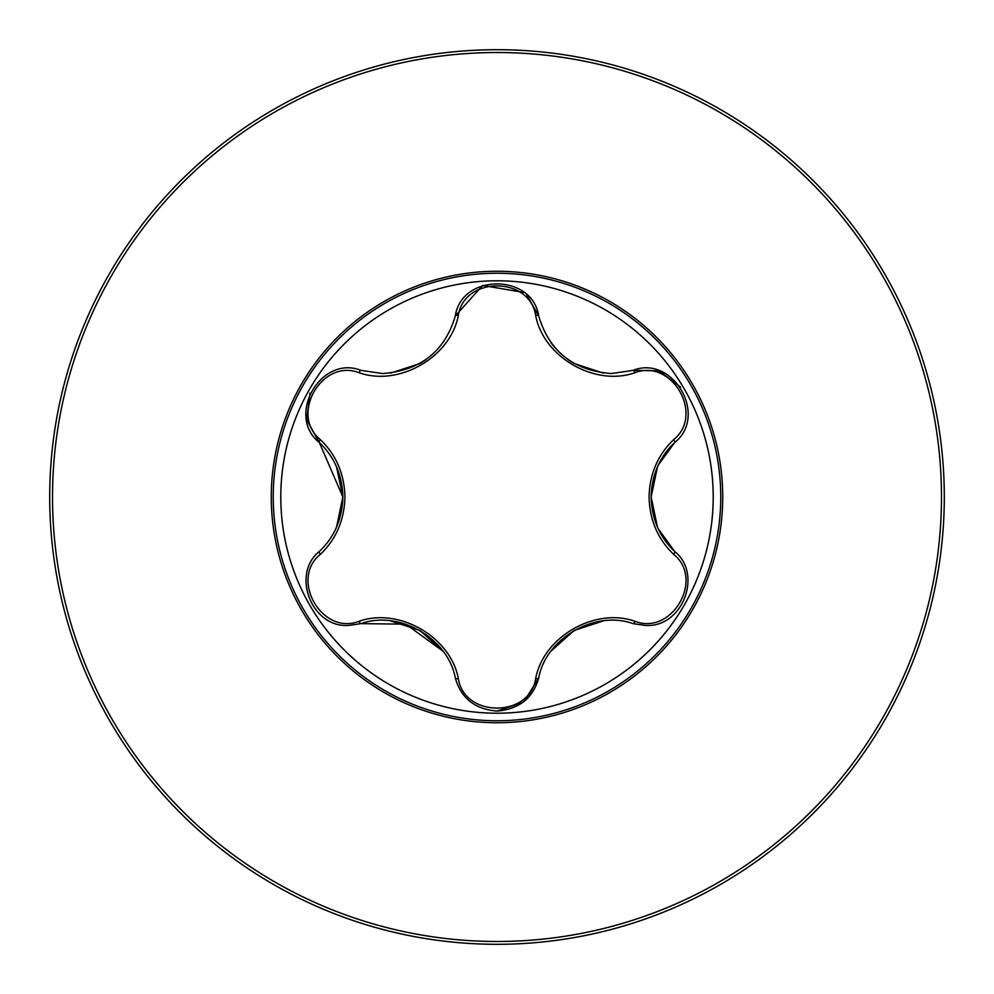 <?xml version="1.0" encoding="UTF-8"?>
<svg xmlns="http://www.w3.org/2000/svg" width="994" height="994" viewBox="0 0 994 994"><rect width="100%" height="100%" fill="white"/><g stroke="black" fill="none" stroke-linecap="round" stroke-linejoin="round"><path stroke-width="1.49" d="M497 52.52A444.48 444.48 0 0 1 941.48 497A444.48 444.48 0 0 1 497 941.48A444.48 444.48 0 0 1 52.52 497A444.48 444.48 0 0 1 497 52.52M497 49.7A447.3 447.3 0 0 1 944.3 497A447.3 447.3 0 0 1 497 944.3A447.3 447.3 0 0 1 49.7 497A447.3 447.3 0 0 1 497 49.7A447.3 447.3 0 0 1 944.3 497A447.3 447.3 0 0 1 497 944.3M497 722.737A225.737 225.737 0 0 1 271.263 497A225.737 225.737 0 0 1 497 271.263A225.737 225.737 0 0 1 722.737 497A225.737 225.737 0 0 1 497 722.737M320.428 439.708C336.158 454.805 344.334 473.902 344.943 497C344.334 520.111 336.158 539.208 320.428 554.292C289.279 579.129 322.118 635.862 359.095 621.275C399.19 607.11 450.667 636.992 458.333 678.567C464.273 717.954 529.814 717.879 535.667 678.567C543.457 636.756 595.071 607.123 634.905 621.275C671.994 635.825 704.696 579.03 673.572 554.292C657.842 539.195 649.666 520.098 649.057 497C649.666 473.889 657.842 454.792 673.572 439.708C704.721 414.871 671.882 358.138 634.905 372.725C594.81 386.89 543.333 357.008 535.667 315.433C529.727 276.046 464.186 276.121 458.333 315.433C450.543 357.244 398.929 386.877 359.095 372.725C322.006 358.175 289.304 414.97 320.428 439.708A3.355 1.18 133.3 0 0 319.347 442.554C334.406 456.855 342.247 475.008 342.868 497L319.347 442.554L306.711 419.754L309.991 393.065M713.207 497A216.207 216.207 0 0 0 497 280.793A216.207 216.207 0 0 0 280.793 497A216.207 216.207 0 0 0 497 713.207A216.207 216.207 0 0 0 713.207 497M673.572 439.708A3.355 1.18 -133.3 0 1 674.653 442.554C708.461 415.89 673.087 354.46 632.979 370.377L611.447 373.545C573.538 370.675 549.272 351.466 538.673 315.918C532.399 273.238 461.514 273.313 455.327 315.918C444.852 351.367 420.586 370.563 382.553 373.545L361.021 370.377C321.025 354.423 285.514 415.778 319.347 442.554M658.363 464.919L674.653 442.554C659.594 456.855 651.753 475.008 651.132 497L657.481 527.18M658.177 528.696L674.653 551.446C703.056 573.911 682.617 628.071 645.305 625.437L632.979 623.623C595.207 609.844 545.743 638.26 538.673 678.082L524.062 701.429M657.456 527.106L651.132 497C651.753 518.98 659.594 537.133 674.653 551.446C703.069 574.11 682.617 627.984 645.305 625.437M522.645 702.534L497 711.07C519.005 709.244 532.896 698.248 538.673 678.082A3.355 1.18 13.3 0 1 535.667 678.567M442.926 651.12L405.763 624.17L361.021 623.623L348.695 625.437C311.457 628.121 290.919 573.96 319.347 551.446A3.355 1.18 -133.3 0 0 320.428 554.292M359.095 372.725A3.355 1.18 106.7 0 1 361.021 370.377L382.553 373.545M458.333 315.433A3.355 1.18 13.3 0 0 455.327 315.918L482.649 285.44L523.975 292.497M526.845 295.056L538.673 315.918A3.355 1.18 166.7 0 0 535.667 315.433M336.544 466.894L342.868 497C342.247 518.98 334.406 537.133 319.347 551.446C290.894 574.159 311.47 628.046 348.695 625.437M359.095 621.275A3.355 1.18 73.3 0 0 361.021 623.623C398.954 609.918 448.12 638.148 455.327 678.082C461.104 698.26 474.995 709.256 497 711.07M634.905 621.275A3.355 1.18 106.7 0 1 632.979 623.623C595.046 609.918 545.88 638.148 538.673 678.082M657.481 466.845L651.132 496.963M634.905 372.725A3.355 1.18 73.3 0 0 632.979 370.377L659.047 370.824L680.517 387.014M673.572 554.292A3.355 1.18 133.3 0 0 674.653 551.446M455.327 678.082A3.355 1.18 166.7 0 0 458.333 678.567M497 273.238A223.762 223.762 0 0 1 720.762 497A223.762 223.762 0 0 1 497 720.762A223.762 223.762 0 0 1 273.238 497A223.762 223.762 0 0 1 497 273.238M651.132 496.826L657.494 466.807M551.161 651.008L574.147 630.432L603.395 620.89M603.296 373.098L573.985 363.469L568.705 360.114M554.888 347.664L551.098 342.905M390.704 620.902L420.015 630.531L442.902 651.095M425.78 359.766L419.853 363.568L390.605 373.11M342.868 497.037L336.506 527.193"/></g></svg>
